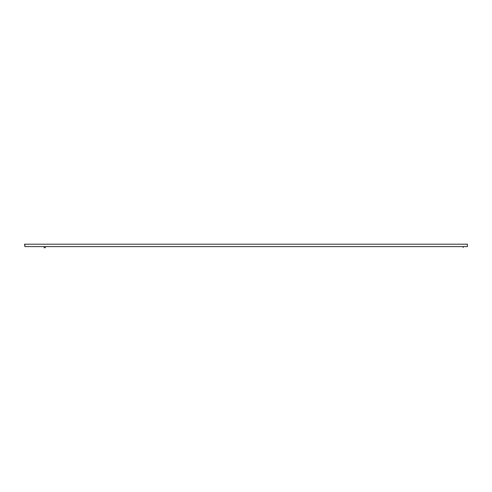 <?xml version="1.0" encoding="UTF-8"?>
<svg xmlns="http://www.w3.org/2000/svg" width="492" height="492" viewBox="0 0 492 492"><rect width="100%" height="100%" fill="white"/><g stroke="black" fill="none" stroke-linecap="round" stroke-linejoin="round"><path stroke-width="0.74" d="M24.883 244.481L24.883 246.615L24.6 244.198L467.4 244.198L467.4 246.615L24.883 246.615L24.883 244.481M463.138 246.615L463.23 247.156L463.439 246.615M463.052 247.089L463.23 247.396L463.532 246.615M45.332 247.704L44.126 247.704L45.332 247.704L45.332 246.615M44.126 247.704L44.126 246.615"/></g></svg>
